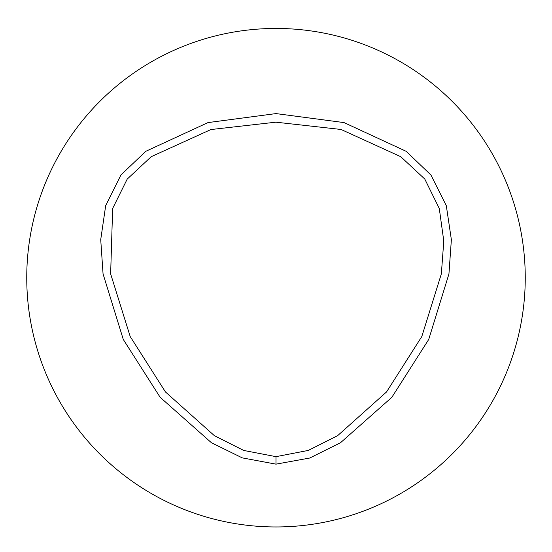 <?xml version="1.0" encoding="UTF-8"?>
<svg xmlns="http://www.w3.org/2000/svg" width="552" height="552" viewBox="0 0 552 552"><rect width="100%" height="100%" fill="white"/><g stroke="black" fill="none" stroke-linecap="round" stroke-linejoin="round"><path stroke-width="0.83" d="M276 456.656L243.742 450.453L214.383 435.673L165.455 391.954L130.203 336.547L110.641 273.889L112.642 208.483L127.208 179.103L151.227 156.678L210.905 129.547L275.89 122.178L341.074 129.472L400.724 156.671L424.778 179.041L439.288 208.504L443.787 241.065L441.352 273.868L421.804 336.534L386.552 391.941L337.631 435.666L308.264 450.432L276 456.656L275.986 464.149L242.252 457.87L211.423 442.732L160.128 397.274L123.268 339.432L103.058 273.909L100.726 239.623L105.687 205.627L120.95 174.943L145.831 151.289L207.994 122.592L276.021 113.588L344.055 122.592L406.168 151.317L430.974 175.053L446.313 205.703L451.37 239.685L448.935 273.958L428.711 339.48L391.837 397.316L340.508 442.738L309.755 458.029L275.986 464.149M276 28.449A249.249 249.249 0 0 1 491.86 402.325A249.249 249.249 0 0 1 60.14 402.325A249.249 249.249 0 0 1 276 28.449"/></g></svg>
